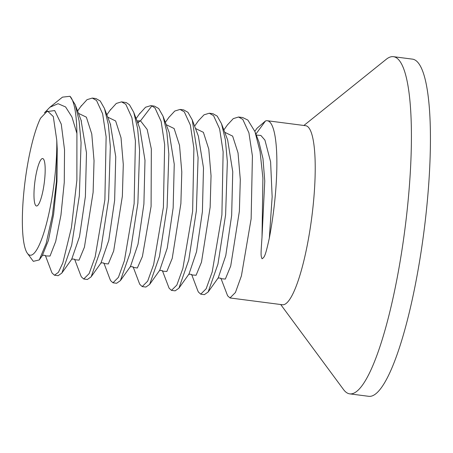 <?xml version="1.0" encoding="UTF-8"?>
<svg xmlns="http://www.w3.org/2000/svg" width="453" height="453" viewBox="0 0 453 453"><rect width="100%" height="100%" fill="white"/><g stroke="black" fill="none" stroke-linecap="round" stroke-linejoin="round"><path stroke-width="0.68" d="M349.767 393.867A170.005 33.539 97.4 0 0 402.485 246.608A170.005 33.539 97.4 0 0 399.682 60.991A170.005 33.539 -82.6 0 0 393.436 56.676L412.451 59.133A170.005 33.539 -82.6 0 1 418.697 63.454A170.005 33.539 97.4 0 1 421.5 249.065A170.005 33.539 97.4 0 1 368.782 396.324L349.767 393.867A170.005 33.539 97.4 0 1 343.521 389.546L280.696 304.518M393.436 56.676A170.005 33.539 -82.6 0 0 386.296 59.258L303.878 125.475M229.988 297.949L282.491 304.75A90.266 17.809 -82.6 0 0 310.481 226.557A90.266 17.809 -82.6 0 0 308.991 128.001A90.266 17.809 -82.6 0 0 305.673 125.708L267.327 120.741A90.266 17.809 97.4 0 1 270.639 123.035A90.266 17.809 -82.6 0 1 269.325 238.114C265.237 256.715 264.399 257.208 262.049 258.771C260.849 255.639 260.685 256.047 262.015 237.168L262.904 177.967L260.062 151.557L254.965 131.659L247.882 120.085L242.678 117.548L238.544 117.016L242.808 119.428L248.918 132.837L252.417 156.002L251.138 218.839L241.415 275.871L235.43 292.502L229.988 297.949L227.61 295.781L220.866 278.165M83.72 279.008L87.372 279.478L91.149 276.828L100.928 248.952L108.618 199.439L110.334 146.472L108.375 124.694L104.473 108.493L100.198 100.962L95.934 98.55L92.276 98.075L96.54 100.487L102.633 113.811L106.132 136.846L104.881 199.767L95.147 256.942L89.15 273.589L83.72 279.008L81.347 276.84L80.56 274.965M54.468 275.22L58.12 275.69L61.874 273.068L71.699 245.067L79.354 195.73L81.076 142.638L79.094 120.741L75.226 104.728L70 96.285A90.266 17.809 97.4 0 1 76.914 133.488L76.885 180.152L71.432 227.593L62.808 262.978L58.397 272.338L54.468 275.22L52.089 273.046L51.325 271.234M80.759 106.58L87.033 99.66L92.276 98.075M112.973 282.797L116.631 283.267L120.402 280.617L130.215 252.61L137.876 203.176L139.586 150.294L137.627 128.471L133.743 112.327L129.45 104.751L126.296 102.593L121.534 101.863L125.792 104.275L131.914 117.718L135.413 140.968L134.128 203.624L124.394 260.752L118.426 277.327L112.973 282.797L110.6 280.628L109.796 278.691M109.988 110.396L116.302 103.437L121.534 101.863M142.225 286.585L145.883 287.055L149.637 284.427L159.479 256.347L167.106 207.185L168.839 154.082L166.868 132.191L163.012 116.155L158.703 108.539L154.445 106.127L150.787 105.651L151.891 105.906L155.045 108.063L161.155 121.444L164.654 144.62L163.391 207.31L153.646 264.541L147.661 281.149L142.225 286.585L139.852 284.416L139.145 282.763M138.522 122.293L137.944 123.454M139.201 114.252L145.56 107.225L150.787 105.651M171.477 290.373L175.135 290.843L178.907 288.193L188.765 259.999L196.376 210.804L198.08 157.599L192.248 119.909L187.955 112.327L183.697 109.915L180.039 109.439L184.297 111.851L190.368 125.09L193.895 148.239L192.627 211.313L182.87 268.425L176.846 285.073L171.477 290.373L169.105 288.204L162.361 270.588M168.895 117.389L174.773 111.042L180.039 109.439M204.388 294.631L208.148 292.004L217.944 264.116L225.611 214.784L227.349 161.681L225.396 139.932L221.517 123.731L217.208 116.115L212.95 113.703L209.292 113.227L213.55 115.64L219.626 128.895L223.136 151.857L221.896 214.937L212.18 272.026L206.155 288.754L200.73 294.161L198.357 291.992L197.655 290.339M194.603 126.149L198.465 120.725L204.026 114.83L209.292 113.227M227.417 124.943L233.278 118.618L238.544 117.016M254.829 131.313L256.976 128.295L265.469 120.974A90.266 17.809 97.4 0 1 267.327 120.741M70 96.285L62.463 97.146L49.898 107.242L44.456 112.825M45.634 256.024C44.688 255.152 43.579 255.011 42.305 255.6L48.403 240.469L53.635 214.173L56.948 181.483L57.231 149.02L56.427 181.659L52.429 215.181L46.189 243.369L39.269 259.937L33.318 261.336L27.423 253.357A73.567 14.513 97.4 0 1 23.85 192.174A73.567 14.513 97.4 0 1 40.521 118.233L47.446 110.968L53.301 116.546L56.767 140.215A73.567 14.513 97.4 0 1 46.642 223.023A73.567 14.513 97.4 0 1 27.423 253.357M76.914 133.488L71.976 117.038L65.589 106.942L58.092 103.709L49.898 107.242M45.736 111.755L54.7 110.566L61.268 124.173L64.536 149.835L64.264 182.361L60.951 215.124L55.702 241.466L50.034 256.047L45.549 255.928M78.471 113.341L86.376 117.174L91.772 133.992L94.037 160.696L93.114 192.344L84.428 247.151L79.043 260.164L74.802 259.711M107.729 117.129L115.634 120.968L121.03 137.791L123.29 164.496L122.367 196.143L113.68 250.945L108.295 263.957L104.054 263.499M136.987 120.917L140.504 120.832L147.174 129.462L151.33 148.975L151.087 206.426L142.401 256.528L137.333 268.012L133.341 267.361L137.333 268.012L142.401 256.528L151.087 206.426L151.33 148.975L147.174 129.462L140.504 120.832L151.891 105.906M255.888 134.094L265.469 120.974M256.262 135.062L260.877 135.458L264.937 140.13L270.605 161.857L272.151 196.823L269.325 238.114M258.906 141.919L262.966 158.522L264.762 181.081L262.015 237.168M42.746 255.067L42.508 255.39M81.053 120.181L86.483 152.825L85.391 196.5L79.524 236.579L71.693 259.263M110.385 124.162L115.742 156.715L114.637 200.356L108.771 240.396L100.94 263.063M57.231 149.02L56.767 140.215M35.623 205.385A23.918 4.717 -82.6 0 0 36.506 205.99A23.918 4.717 -82.6 0 0 43.924 185.271A23.918 4.717 -82.6 0 0 43.528 159.15A23.918 4.717 -82.6 0 0 42.65 158.544A23.918 4.717 -82.6 0 0 35.232 179.263A23.918 4.717 -82.6 0 0 35.623 205.385M137.587 122.514L140.504 120.832M166.24 124.705L174.133 128.539L179.53 145.328L181.795 171.987L180.883 203.59L172.219 258.403L166.84 271.483L162.587 271.137L166.84 271.483L172.219 258.403L180.883 203.59L181.795 171.987L179.53 145.328L174.133 128.539L166.24 124.705M195.492 128.493L203.386 132.327L208.782 149.111L211.047 175.764L210.135 207.361L201.477 262.174L196.098 275.265L191.846 274.937L196.098 275.265L201.477 262.174L210.135 207.361L211.047 175.764L208.782 149.111L203.386 132.327L195.492 128.493M224.745 132.282L232.644 136.121L238.035 152.904L240.3 179.569L239.388 211.172L230.724 265.985L225.345 279.065L221.092 278.714L225.345 279.065L230.724 265.985L239.388 211.172L240.3 179.569L238.035 152.904L232.644 136.121L224.745 132.282M130.492 266.449L138.023 244.19L143.901 204.048L144.988 160.322L139.881 128.573L144.988 160.322L143.901 204.048L138.023 244.19L130.487 266.455L120.396 280.617M159.733 270.254L167.265 248.034L173.148 207.916L174.246 164.179L169.15 132.401L174.246 164.179L173.148 207.916L167.265 248.034L159.728 270.265L149.637 284.427M188.997 274.025L196.528 251.766L202.406 211.63L203.493 167.899L198.391 136.155L203.493 167.899L202.406 211.63L196.528 251.766L188.997 274.031L178.907 288.193M218.238 277.831L225.77 255.611L231.653 215.486L232.751 171.755L227.655 139.971L232.751 171.755L231.653 215.486L225.77 255.611L218.238 277.842L208.142 292.004M204.388 294.637L200.73 294.161M51.483 271.653L45.345 255.407M81.506 105.521L77.593 111.019M80.742 275.435L74.598 259.19M110.758 109.32L106.846 114.807M109.994 279.229L103.856 262.978M140.005 113.12L136.104 118.59M139.264 283.074L133.114 266.806M169.212 116.942L165.351 122.367M197.768 290.656L191.619 274.388M227.717 124.524L223.861 129.943M259.167 142.593L255.305 132.576M139.892 128.601L133.743 112.327M169.15 132.401L163.006 116.155M198.391 136.149L192.248 119.909M227.655 139.977L221.511 123.731M75.606 105.764L81.359 120.991M62.265 272.496L71.953 258.895M39.264 259.931L42.69 255.13M110.606 124.745L104.756 109.258M101.223 262.661L91.517 276.285M81.098 120.3L81.398 121.07M74.887 259.812C73.952 258.94 72.837 258.805 71.557 259.399L71.987 258.867M110.407 124.224L110.679 124.92M104.145 263.606C103.21 262.734 102.095 262.593 100.804 263.193L101.24 262.661M130.039 266.993C131.16 266.387 132.282 266.534 133.409 267.44M159.292 270.792C160.424 270.175 161.545 270.316 162.65 271.217M188.55 274.569C189.671 273.969 190.792 274.116 191.913 275.016M217.797 278.369C218.918 277.751 220.039 277.893 221.16 278.793"/></g></svg>
